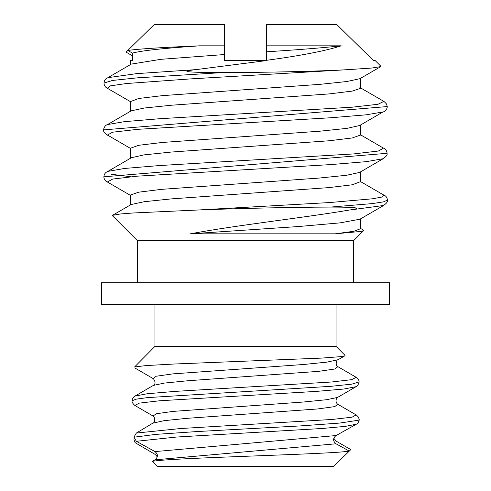 <?xml version="1.0" encoding="UTF-8"?>
<svg xmlns="http://www.w3.org/2000/svg" width="491" height="491" viewBox="0 0 491 491"><rect width="100%" height="100%" fill="white"/><g stroke="black" fill="none" stroke-linecap="round" stroke-linejoin="round"><path stroke-width="0.74" d="M134.565 366.986L154.96 346.37L336.04 346.37L345.026 355.355M134.411 366.986L146.226 365.568L173.661 364.034L321.458 358.105L340.03 356.693L344.265 356.006L344.952 355.748L344.928 355.251M383.815 205.385L359.958 219.201L340.171 222.859L298.669 226.517L190.305 233.826C236.435 225.136 307.176 217.323 349.432 210.019M360.357 228.781L353.753 231.304L335.138 233.826L190.305 233.826M383.379 158.605L359.559 172.451L346.634 175.262L319.003 178.08L161.649 189.342L138.793 192.159L130.557 194.976L130.557 204.851M360.443 181.695L352.293 184.782L328.835 187.605L171.267 198.898L144.158 201.721L131.091 204.544L112.476 215.334L112.721 215.991M382.575 112.2L359.639 125.518L347.082 128.347L320.114 131.177L162.079 142.482L138.597 145.311L130.735 148.135M360.29 135.117L352.317 137.94L329.093 140.77L171.144 152.069L143.986 154.892L131.416 157.715L107.504 171.611M348.18 69.636L371.896 68.028L380.826 66.58L359.94 78.683L347.002 81.506L320.064 84.335L162.269 95.647L138.72 98.476L130.557 101.569M360.443 87.907L360.615 88.288L352.237 91.105L329.062 93.922L171.838 105.191L144.428 108.008L131.22 110.825L107.29 124.708M266.503 60.577L266.503 59.509M380.869 66.26L375.185 60.577L373.473 60.577L336.777 24.55L266.515 24.55L266.515 60.577L195.829 69.636L136.615 73.632L108.063 77.658C105.504 78.658 104.153 80.469 104.012 83.089M264.637 60.577L224.491 60.577L224.485 24.55L154.223 24.55L127.77 50.475C137.885 48.959 161.815 47.412 199.573 45.829L224.485 45.829L224.485 54.538L160.956 59.313L131.293 64.094L107.29 78.026M224.491 60.577L224.491 54.538M266.515 45.829L341.227 45.829C322.9 47.817 297.994 49.806 266.515 51.794L266.515 60.577M341.227 45.829C325.392 50.923 300.492 55.747 266.515 60.307M108.014 77.676L107.357 77.989M359.928 87.508L383.888 101.391L377.947 104.282L352.348 107.179L159.096 118.761L124.376 121.658L107.59 124.554C104.405 125.328 103.38 129.685 103.644 129.888M360.443 134.755L383.453 148.129L378.365 151.032L353.557 153.935L159.52 165.553L124.548 168.456L108.008 171.359M111.61 174.293L130.907 176.754M360.443 181.535L383.784 195.068L382.538 196.94L372.35 198.806L329.719 202.544L197.848 210.013M197.756 210.019L132.981 212.99L120.307 213.996L112.476 215.334M360.443 228.352L363.604 230.218L363.543 230.635L361.02 231.421L335.138 233.826M199.573 45.829C163.503 48.253 141.144 50.677 132.496 53.102L127.77 50.475L126.089 52.132L132.496 55.845M130.557 64.524L130.557 60.577L132.496 60.577L132.496 53.102M349.672 210.019C356.227 209.013 358.227 208.307 355.656 207.908C353.004 207.355 344.657 207.079 330.621 207.073C293.508 207.171 241.063 208.331 197.879 210.019M195.86 69.636C187.102 70.643 184.733 71.348 188.759 71.754C193.589 72.3 204.925 72.582 222.773 72.582C268.786 72.484 318.383 71.324 348.229 69.636L190.379 78.91L126.255 83.544L110.401 85.857L107.363 88.177M387.215 106.357L387.27 106.559C387.301 106.848 387.018 110.714 383.293 111.93L366.083 114.826L331.143 117.723L137.94 129.311L112.592 132.208L107.363 135.105L108.229 135.467M107.848 182.204C103.994 180.903 103.859 177.085 103.846 176.809L387.025 153.315C387.62 154.757 386.27 156.574 382.974 158.746L366.347 161.649L331.137 164.559L137.302 176.171L112.654 179.074L107.394 181.977M387.374 200.156C387.896 201.654 386.57 203.44 383.391 205.514L349.887 209.995M380.826 66.58L381.041 66.242L380.519 65.911M133.926 439.42L134.614 441.869L135.369 442.821L154.996 454.316L156.445 455.587L157.212 457.072M152.247 461.405L154.99 459.822C158.194 457.06 158.194 454.316 154.99 451.591L336.01 435.554C332.806 438.31 332.806 441.053 336.01 443.784L349.285 451.1C332.014 454.371 167.173 457.784 152.247 461.405L157.433 466.45L333.567 466.45L350.813 449.603L336.01 441.059L333.788 438.31M154.996 451.591L136.345 441.286L133.926 437.193L136.345 433.056L180.725 428.52L332.297 419.449L352.041 417.184L356.141 414.92M134.798 396.206L134.939 396.108C132.773 398.023 131.827 399.582 132.104 400.797L135.921 399.208L147.3 397.624L330.916 386.319L351.759 384.152L359.056 381.98C359.314 380.746 358.381 379.199 356.251 377.333M356.196 377.309L337.863 366.667L334.801 369.011L318.506 371.362L187.961 380.746L164.258 383.09L153.315 385.435L134.988 396.084L147.306 393.733L175.023 391.388L331.468 382.01L351.691 379.666L356.227 377.321M136.338 433.056L153.014 423.039M356.306 424.224L336.077 435.554M333.567 466.45L349.285 451.1M157.433 466.45L153.984 463.099M245.5 304.34L389.596 304.34L389.596 282.724L101.404 282.724L101.404 304.34L245.5 304.34M137.425 282.724L137.425 240.694L353.575 240.694L363.586 230.684M222.742 72.588L137.455 77.836L112.421 80.463L103.975 83.089C104.074 83.439 103.957 87.054 108.02 88.527M387.27 106.572L103.681 129.876C103.128 131.349 104.466 133.147 107.695 135.264M387.374 200.181L383.354 201.905L372.043 203.624L330.621 207.073M152.689 423.23L163.951 420.689L186.991 418.338L317.64 408.96L334.727 406.616L337.82 404.265C336.384 403.565 334.623 399.723 337.839 397.372L338.305 396.986M152.977 423.033C155.592 422.548 154.788 416.159 152.971 416.055L156.383 413.717L173.176 411.384L303.131 402.043L326.632 399.711L337.839 397.372M153.302 385.441C155.61 384.017 155.61 381.728 153.302 378.592L156.169 376.235L172.783 373.884L303.874 364.469L327.074 362.119L337.851 359.762C336.114 359.891 335.255 366.188 337.876 366.667M154.99 459.822L336.01 443.784M133.926 437.193L155.972 434.369L197.247 431.54L300.836 425.887L339.772 423.064L358.412 420.235L359.124 419.578L358.608 417.338L356.276 414.92M136.345 441.286L176.821 437.015L322.292 428.477L345.529 426.341L356.374 424.206C358.289 423.745 359.541 419.615 359.197 419.572M132.061 400.809C131.815 402.061 132.773 403.62 134.921 405.492L139.18 403.142L159.458 400.791L316.48 391.382L343.896 389.025L356.092 386.675C356.982 387.123 359.676 382.121 358.976 381.98M360.443 218.918L360.443 228.781M360.443 171.936L360.443 181.958M130.557 148.135L130.557 158.219M360.443 125.052L360.443 135.117M130.557 101.306L130.557 111.212M360.443 78.388L360.443 88.288M130.557 101.723L107.308 88.239M130.557 148.448L107.443 135.013M130.557 195.455L107.376 182.001M387.215 106.572L386.577 104.043L384.349 101.754M387.055 153.302C387.196 153.192 386.663 148.976 383.023 147.883M103.889 176.809C104.024 174.195 105.375 172.384 107.94 171.377L108.002 171.353M387.405 200.181C387.258 197.578 385.926 195.792 383.422 194.823L383.09 194.681M356.122 414.907L337.79 404.259M134.982 405.529L152.572 415.748M355.975 386.724L337.734 397.323M134.798 367.943L153.039 378.518M344.952 355.748L337.912 359.835M336.04 346.37L336.04 304.34M154.96 346.37L154.96 304.34M353.575 282.724L353.575 240.694M137.425 240.694L112.439 215.709"/></g></svg>
